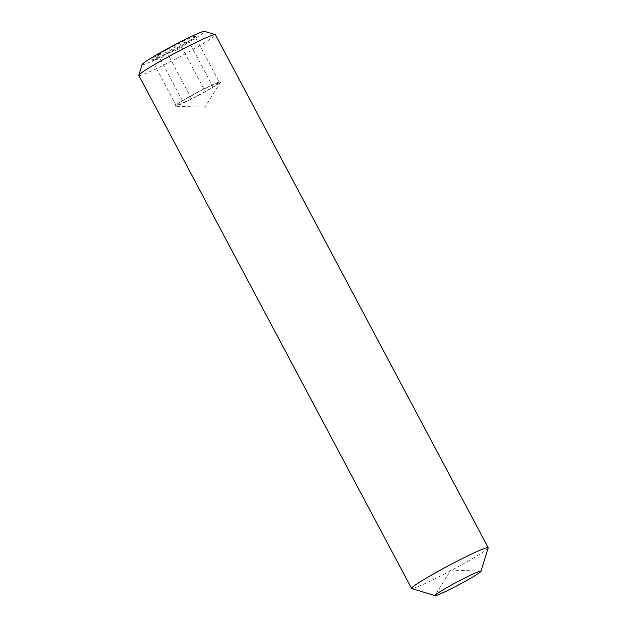 <?xml version="1.0" encoding="UTF-8"?>
<svg xmlns="http://www.w3.org/2000/svg" width="627" height="627" viewBox="0 0 627 627"><rect width="100%" height="100%" fill="white"/><g stroke="black" fill="none" stroke-linecap="round" stroke-linejoin="round"><path stroke-width="0.47" stroke-dasharray="3.13 2.35" d="M488.19 547.888A43.388 2.727 -28 0 1 486.701 549.448A43.388 2.727 -28 0 1 439.221 576.675A43.388 2.727 152 0 1 411.72 588.549M182.441 100.775L158.051 54.886A25.049 1.575 152 0 0 152.126 58.813A25.049 1.575 -28 0 0 151.475 59.91A25.049 1.575 -28 0 0 151.899 59.855L155.88 59.079L158.051 54.886C166.437 53.256 173.601 49.329 179.534 43.098C185.874 43.122 190.984 40.841 194.872 36.272L219.27 82.153L213.117 87.122L191.627 98.917L176.297 105.744L182.441 100.775L203.932 88.979L219.27 82.153M142.117 64.526A35.41 2.226 152 0 0 168.538 53.123A35.41 2.226 152 0 0 203.43 32.87A35.41 2.226 152 0 0 204.52 31.35M138.81 75.467A43.388 2.727 -28 0 0 172.378 60.678A43.388 2.727 -28 0 0 213.948 36.476A43.388 2.727 152 0 0 215.437 34.728M204.175 88.783A26.036 1.638 152 0 0 175.011 106.253A26.036 1.638 152 0 0 191.384 99.113A26.036 1.638 152 0 0 220.712 81.957A26.036 1.638 152 0 0 204.175 88.783M213.117 87.122L188.719 41.241C182.778 47.472 175.615 51.398 167.237 53.029C163.341 57.606 158.231 59.886 151.899 59.855L176.297 105.744M203.932 88.979L179.534 43.098A25.049 1.575 -28 0 1 194.872 36.272L193.688 39.329L188.719 41.241A25.049 1.575 -28 0 1 167.237 53.029A25.049 1.575 -28 0 1 151.899 59.855M191.627 98.917L167.237 53.029M194.872 36.272A25.049 1.575 -28 0 1 195.452 36.523A25.049 1.575 -28 0 1 188.719 41.241M158.051 54.886A25.049 1.575 -28 0 1 179.534 43.098M480.776 571.056L450.962 570.115L435.075 595.352M220.712 81.957L204.825 107.193L175.011 106.253M193.688 39.329L195.452 36.523M152.902 59.949L151.475 59.91"/><path stroke-width="0.94" d="M480.995 571.252A26.036 1.638 152 0 1 451.612 588.526A26.036 1.638 -28 0 1 435.114 595.65A26.036 1.638 -28 0 1 435.075 595.352A26.036 1.638 -28 0 1 464.403 578.196A26.036 1.638 152 0 1 480.776 571.056A26.036 1.638 152 0 1 480.995 571.252L488.19 547.888A43.388 2.727 -28 0 0 488.19 547.692A43.388 2.727 -28 0 0 460.531 559.464A43.388 2.727 152 0 0 413.052 586.684A43.388 2.727 152 0 0 411.563 588.439A43.388 2.727 152 0 0 411.72 588.549L435.114 595.65M215.28 34.618L204.52 31.35A35.41 2.226 152 0 0 176.273 44.023A35.41 2.226 152 0 0 143.34 63.256A35.41 2.226 152 0 0 142.117 64.526L138.81 75.279A43.388 2.727 -28 0 1 140.299 73.72A43.388 2.727 152 0 1 180.67 50.144A43.388 2.727 152 0 1 215.28 34.618A43.388 2.727 152 0 1 215.437 34.728L488.19 547.692M411.563 588.439L138.81 75.467A43.388 2.727 -28 0 1 138.81 75.279"/></g></svg>
